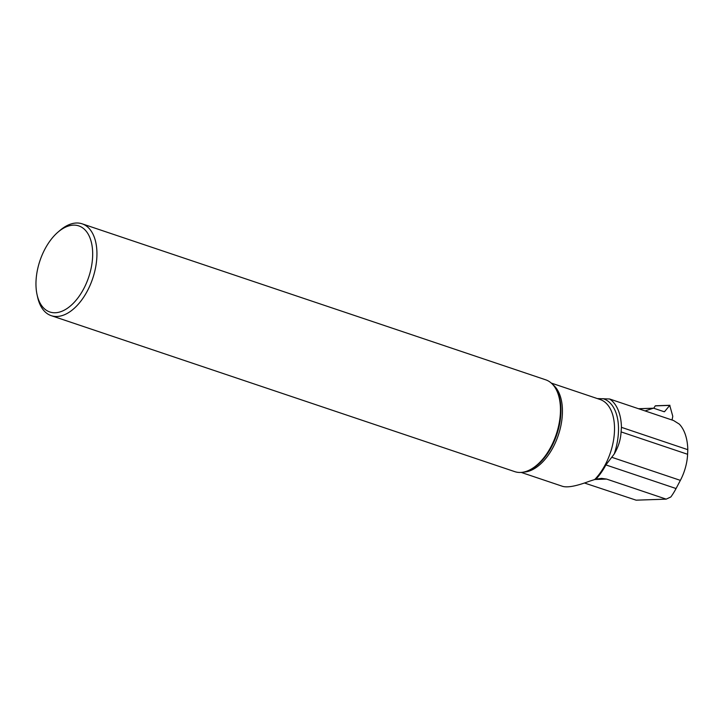 <?xml version="1.0" encoding="UTF-8"?>
<svg xmlns="http://www.w3.org/2000/svg" width="724" height="724" viewBox="0 0 724 724"><rect width="100%" height="100%" fill="white"/><g stroke="black" fill="none" stroke-linecap="round" stroke-linejoin="round"><path stroke-width="1.09" d="M655.247 405.883L653.754 408.246L664.098 411.721A0.724 0.588 88 0 0 664.659 411.54L669.745 405.386L655.247 405.883L653.754 408.246A1.33 1.077 -92 0 0 653.229 408.246L645.066 410.924M672.026 420.001L672.705 416.762A1.511 1.222 -92 0 0 672.687 415.956L669.745 405.386M621.445 427.341L687.8 449.676L687.601 454.283L621.083 431.902L621.445 427.341A51.169 28.978 108.6 0 0 609.572 398.978L673.555 420.517L679.284 424.101A51.169 28.978 108.6 0 1 687.8 449.676M584.485 483.017L636.125 500.175L666.198 499.144L670.858 496.954A47.187 26.725 -71.4 0 0 676.062 488.537L680.37 480.374A37.033 20.978 -71.4 0 0 687.601 454.283M597.354 398.58L609.572 398.978M621.083 431.902C620.694 439.558 618.405 446.934 614.214 454.029L605.888 464.926A47.187 26.725 108.6 0 1 595.915 479.152L589.408 481.234C576.494 486.103 567.553 487.804 562.584 486.338L521.208 472.419M58.083 232.042L60.038 230.368A48.445 27.44 108.6 0 1 82.138 223.825A48.445 27.44 108.6 0 1 95.586 267.536A48.445 27.44 108.6 0 1 64.726 314.632A48.445 27.44 108.6 0 1 51.241 315.664A48.445 27.44 108.6 0 1 37.594 297.084L37.042 294.577A45.422 25.729 108.6 0 1 58.083 232.042A45.422 25.729 108.6 0 1 92.591 250.83A45.422 25.729 108.6 0 1 62.481 311.021A45.422 25.729 108.6 0 1 37.042 294.577M82.138 223.825L545.67 379.801A48.445 27.44 108.6 0 1 554.72 387.041A48.445 27.44 108.6 0 1 556.702 433.015A48.445 27.44 108.6 0 1 528.258 470.609A48.445 27.44 108.6 0 1 526.357 471.342A48.445 27.44 108.6 0 1 514.764 471.641L51.241 315.664M595.915 479.152L601.617 478.374L606.585 479.08L666.198 499.144M653.229 408.246L638.604 408.752M664.659 411.54L663.673 411.576M614.214 454.029A48.861 27.675 -71.4 0 0 602.938 398.653M551.272 383.077L600.133 399.512A47.132 26.698 108.6 0 1 614.377 433.024A47.132 26.698 108.6 0 1 594.811 479.424M552.828 384.616A47.132 26.698 108.6 0 1 560.105 429.115A47.132 26.698 108.6 0 1 531.108 470.329A47.132 26.698 108.6 0 1 523.38 472.129M554.72 387.041L555.29 387.883A47.784 27.059 108.6 0 1 557.236 433.214A47.784 27.059 108.6 0 1 529.19 470.292A47.784 27.059 108.6 0 1 527.316 471.016L526.357 471.342M594.558 479.496L606.585 479.08M676.062 488.537L605.888 464.926M680.37 480.374L611.907 457.333M653.473 408.2L638.505 408.716M669.935 405.286L655.41 405.784"/></g></svg>
